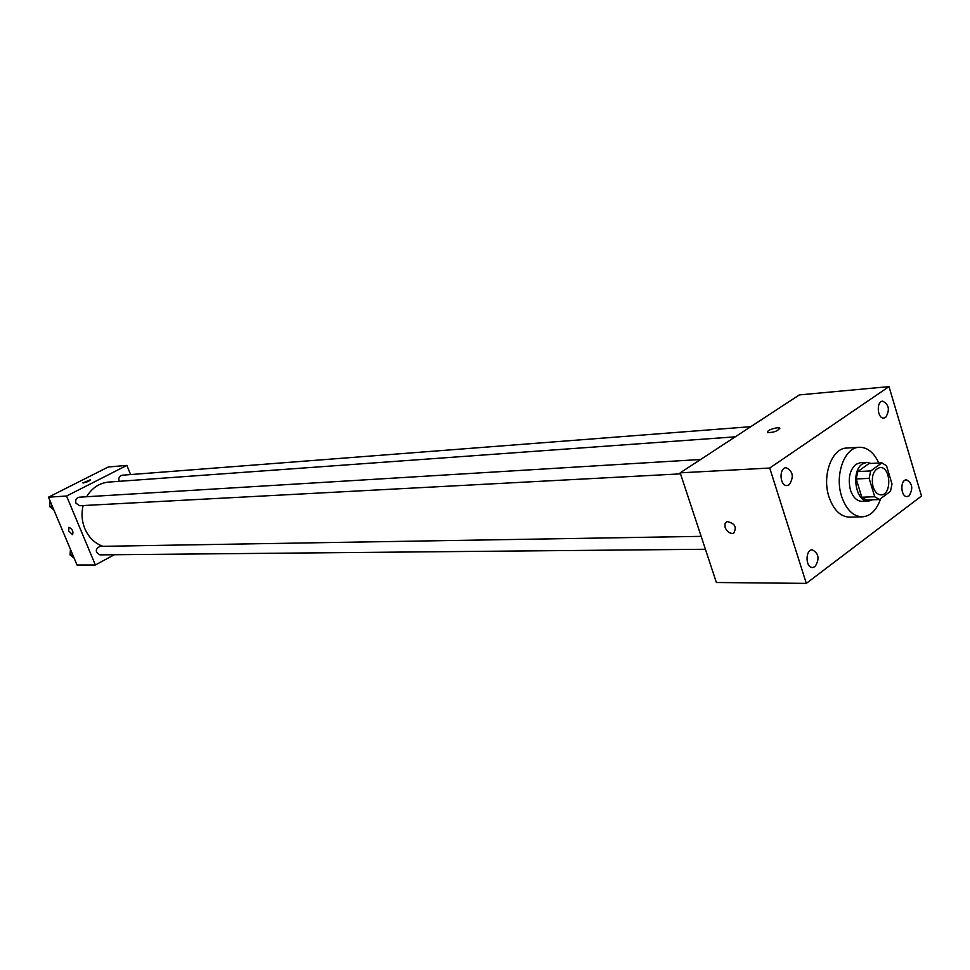 <?xml version="1.0" encoding="UTF-8"?>
<svg xmlns="http://www.w3.org/2000/svg" width="970" height="970" viewBox="0 0 970 970"><rect width="100%" height="100%" fill="white"/><g stroke="black" fill="none" stroke-linecap="round" stroke-linejoin="round"><path stroke-width="1.45" d="M873.024 486.77C871.072 476.124 873.388 469.71 879.972 467.528C890.836 466.352 892.097 495.088 881.16 494.858C877.523 494.724 874.819 492.02 873.024 486.77M879.402 499.562L890.46 491.341L892 483.981L886.519 465.745L881.888 462.872L870.72 470.935L869.144 478.368L874.722 496.749L879.402 499.562L866.477 499.999L861.796 497.21L874.722 496.749M881.888 462.872L868.974 463.551L857.807 471.565L870.72 470.935M861.796 497.21L856.219 478.95L869.144 478.368M856.219 478.95L857.807 471.565M871.133 463.442L866.719 462.375L862.33 463.987C850.593 471.262 855.77 502.63 868.417 501.15L872.588 499.792M868.417 501.15L862.027 501.369C856.837 501.163 852.982 497.355 850.423 489.947C847.804 478.671 849.635 470.135 855.928 464.327L860.329 462.714L866.719 462.375M880.663 498.616C876.771 510.05 870.672 516.125 862.354 516.84C853.103 516.44 846.192 509.602 841.608 496.337C834.442 474.924 844.579 447.291 859.311 447.267C867.422 447.231 873.909 452.481 878.796 463.029M862.354 516.84L849.684 517.168C840.432 516.767 833.521 509.977 828.95 496.798C821.784 475.53 831.933 448.079 846.664 448.055L859.311 447.267M909.108 495.815L907.132 496.555C900.621 497.198 899.918 479.701 906.453 479.823C912.467 483.218 913.352 488.553 909.108 495.815M815.043 566.638L812.593 567.499C805.342 567.935 805.148 549.469 812.399 549.857C818.85 553.446 819.735 559.035 815.043 566.638M789.24 484.77L787.058 485.533C779.662 486.309 778.777 467.661 786.209 467.71C793.084 471.299 794.09 476.985 789.24 484.77M885.671 417.391L883.925 418.046C877.304 418.979 876.019 401.301 882.7 401.156C889.066 404.551 890.06 409.97 885.671 417.391M889.005 386.618L769.719 468.037L806.312 583.382L921.5 496.022L889.005 386.618L799.353 394.911L680.188 472.839L769.719 468.037M680.188 472.839L716.381 582.509L806.312 583.382M777.346 427.734C770.568 429.007 767.246 430.644 767.403 432.632C774.145 432.523 778.207 430.971 779.601 427.964L777.346 427.734M725.148 527.522L724.99 523.824L726.991 521.569C734.884 523.194 737.091 527.098 733.623 533.257C729.998 533.912 727.173 532.009 725.148 527.522L724.99 523.812L726.991 521.557C734.896 523.194 737.103 527.098 733.623 533.257C729.998 533.912 727.173 532.009 725.148 527.522M102.881 546.316C94.721 543.346 88.706 537.465 84.839 528.674C81.82 521.169 81.237 513.47 83.117 505.552M86.633 496.737C91.992 487.886 99.364 482.987 108.761 482.066L735.26 436.827M701.14 536.349L99.849 546.365C95.084 549.262 95.108 552.1 99.934 554.864L705.408 549.262M119.189 481.302L119.116 481.132C118.316 477.943 119.322 475.979 122.099 475.227L750.768 426.679M680.516 473.857L79.673 505.734L75.999 503.224C75.175 499.95 76.242 497.937 79.176 497.198L700.582 459.489M130.623 474.572L126.876 465.394L66.554 496.034L95.363 564.976L114.314 554.731M66.554 496.034L48.5 497.161L108.288 466.982L126.876 465.394M83.396 482.975L90.477 479.713C89.531 480.974 87.179 482.066 83.396 482.975M48.5 497.161L77.018 564.989L95.363 564.976M68.737 531.051L68.858 527.316C72.289 528.905 73.538 531.354 72.592 534.664L68.737 531.051L68.858 527.316C72.289 528.905 73.538 531.354 72.592 534.664L68.737 531.051M82.85 482.854L90.525 479.774M70.446 549.359L70.034 554.913L74.12 558.077M70.034 554.913L72.774 554.888M50.125 501.029L49.7 506.607L53.847 509.868M49.7 506.607L52.416 506.461M779.856 428.776L779.601 427.964"/></g></svg>
